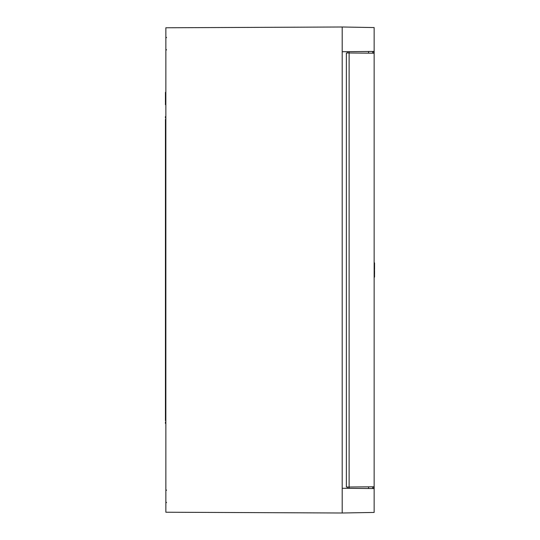 <?xml version="1.0" encoding="UTF-8"?>
<svg xmlns="http://www.w3.org/2000/svg" width="540" height="540" viewBox="0 0 540 540"><rect width="100%" height="100%" fill="white"/><g stroke="black" fill="none" stroke-linecap="round" stroke-linejoin="round"><path stroke-width="0.81" d="M349.124 52.988L349.124 487.013L346.37 487.033L346.37 52.967L374.146 53.21L374.146 51.435L342.205 51.719L342.205 513L374.146 512.44L374.146 488.565L342.205 488.282M374.146 51.435L374.146 27.56L342.205 27L165.854 27.77L165.854 512.231L342.205 513M342.205 27L342.205 51.719M347.76 51.671L347.76 52.981M347.76 487.019L347.76 488.329M165.854 104.679L165.442 104.679L165.854 104.861M165.442 104.679L165.442 103.329L165.854 103.329M165.442 103.329L165.854 103.019M165.442 103.019L165.854 102.58M165.442 102.58L165.442 92.327L165.854 92.327M165.854 263.864L165.442 263.864L165.442 267.584L165.854 267.584M165.442 266.942L165.854 266.942M165.442 265.579L165.854 265.579M165.442 264.634L165.854 264.634M165.442 263.959L165.854 263.959M165.442 263.939L165.854 263.939L165.442 263.912M165.854 268.373L165.442 268.373L165.442 272.099L165.854 272.099M165.442 271.458L165.854 271.458M165.442 270.088L165.854 270.088M165.442 269.143L165.854 269.143M165.442 268.468L165.854 268.468M165.442 268.454L165.854 268.454M165.442 268.427L165.854 268.427M165.854 272.882L165.442 272.882L165.442 276.581L165.854 276.581M165.442 274.928L165.854 274.928M165.442 274.442L165.854 274.442M165.854 116.566L165.442 116.566L165.442 117.95L165.854 117.95M165.442 92.954L165.854 92.954M165.442 101.986L165.854 101.986M165.854 415.105L165.442 415.105L165.442 420.66L165.854 420.66M165.442 415.105L165.442 276.581M165.442 272.882L165.442 272.099M165.442 268.373L165.442 267.584M165.442 263.864L165.442 124.895L165.854 124.895M165.442 124.895L165.442 119.34L165.854 119.34M165.854 422.05L165.442 422.05L165.442 423.434L165.854 423.434M349.151 488.342L349.151 487.013M349.151 52.988L349.151 51.658M349.124 487.013L374.146 486.79L374.146 488.565M374.146 53.21L374.146 486.79M374.146 277.128L374.558 277.128L374.558 275.225L374.146 275.225M374.146 262.872L374.558 262.872L374.558 269.588L374.146 269.588M374.146 265.363L374.558 265.363M374.146 267.685L374.558 267.685M374.146 267.057L374.558 267.057M374.146 274.59L374.558 274.59L374.558 270.223L374.146 270.223M368.564 486.837L368.564 488.511M368.564 53.163L368.564 51.489M373.748 486.796L373.748 488.558M372.661 488.552L372.661 486.803M373.748 51.442L373.748 53.203M372.661 53.197L372.661 51.449M166.543 37.409L165.854 38.104L166.543 37.409M166.543 490.084L165.854 490.779L166.543 490.084M166.543 502.592L165.854 501.896L166.543 502.592M166.543 49.916L165.854 49.221L166.543 49.916"/></g></svg>
